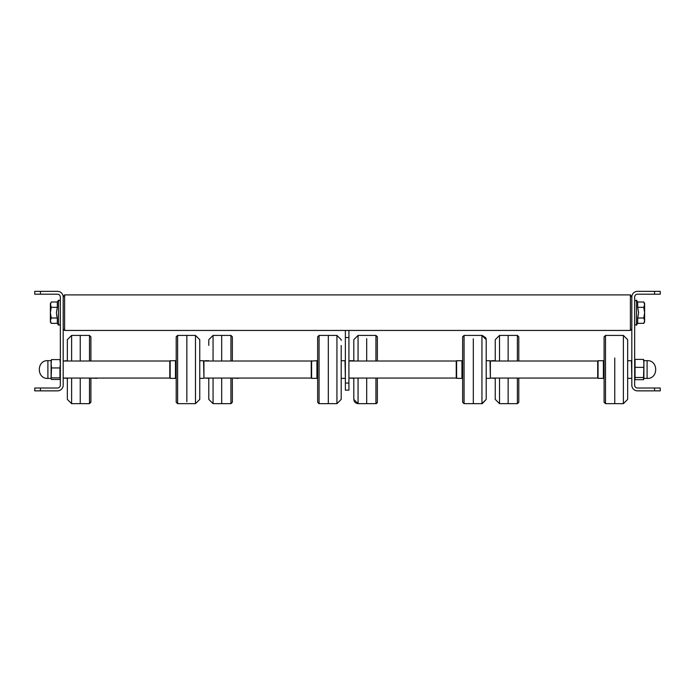<?xml version="1.0" encoding="UTF-8"?>
<svg xmlns="http://www.w3.org/2000/svg" width="695" height="695" viewBox="0 0 695 695"><rect width="100%" height="100%" fill="white"/><g stroke="black" fill="none" stroke-linecap="round" stroke-linejoin="round"><path stroke-width="1.04" d="M654.56 388.019L637.506 388.019A2.841 2.841 0 0 1 634.665 385.169L634.665 297.034A2.841 2.841 0 0 1 637.506 294.193L654.56 294.193L654.56 291.344L637.506 291.344A5.69 5.69 0 0 0 631.816 297.034L631.816 385.169A5.69 5.69 0 0 0 637.506 390.859L654.56 390.859L654.56 388.019L660.25 388.019L660.25 390.859L654.56 390.859M654.56 291.344L660.25 291.344L660.25 294.193L654.56 294.193M40.44 294.193L57.494 294.193A2.841 2.841 0 0 1 60.335 297.034L60.335 385.169A2.841 2.841 0 0 1 57.494 388.019L40.44 388.019L40.44 390.859L57.494 390.859A5.69 5.69 0 0 0 63.184 385.169L63.184 297.034A5.69 5.69 0 0 0 57.494 291.344L40.44 291.344L40.44 294.193L34.75 294.193L34.75 291.344L40.44 291.344M40.44 390.859L34.75 390.859L34.75 388.019L40.44 388.019M643.787 302.004L637.671 302.004L637.671 307.338L638.601 312.672L637.671 318.006L637.671 323.34L636.49 325.156L636.49 300.188L634.665 300.727L636.49 300.188L634.665 300.727L636.49 300.188L636.49 325.156L634.665 324.608L636.49 325.156L634.665 324.608L636.49 325.156L637.671 323.34L643.787 323.34L644.613 320.673L644.613 304.671L643.787 302.004L637.671 302.004L637.671 307.338L638.601 312.672L637.671 318.006L637.671 323.34L643.787 323.34L644.613 320.673L643.787 318.006L637.671 318.006L643.787 318.006L644.613 312.672L644.613 303.428L643.787 302.004L644.613 304.671L643.787 302.004M643.787 307.338L637.671 307.338L643.787 307.338L644.613 304.671L643.787 307.338L644.613 312.672L643.787 318.006L644.613 320.673L644.613 312.672L643.787 307.338M644.613 321.915L644.613 312.672L644.613 321.915L643.787 323.34L644.613 321.915M51.213 302.004L57.329 302.004L58.51 300.188L58.51 325.156L60.335 324.608L58.51 325.156L58.51 300.188L60.335 300.727L58.51 300.188L60.335 300.727L58.51 300.188L57.329 302.004L57.329 307.338L56.399 312.672L57.329 318.006L57.329 323.34L57.329 318.006L51.213 318.006L50.388 320.673L51.213 323.34L57.329 323.34L58.51 325.156L57.329 323.34L51.213 323.34L50.388 320.673L51.213 323.34L50.388 321.915L50.388 312.672L51.213 318.006L50.388 320.673L50.388 312.672L51.213 318.006L57.329 318.006L56.399 312.672L57.329 307.338L57.329 302.004L51.213 302.004L50.388 304.671L50.388 312.672L51.213 307.338L57.329 307.338L51.213 307.338L50.388 312.672L50.388 304.671L51.213 307.338L50.388 303.428L50.388 304.671L51.213 302.004M56.651 315.365L57.311 317.963L56.651 315.365M631.816 329.022L630.4 330.438L630.4 294.897L64.6 294.897L64.6 330.438L348.925 330.438L348.925 390.147L345.372 390.147L345.372 383.041L348.925 383.041M63.184 297.034L64.6 294.897M630.4 294.897L631.816 297.034M597.7 374.84L597.7 378.063L490.366 378.063L490.366 361.009L597.7 361.009L597.7 374.84M311.247 361.009L311.247 378.063L203.922 378.063L203.922 361.009L311.317 361.009M348.925 361.009L456.25 361.009L456.25 378.063L348.925 378.063M63.184 361.009L169.797 361.009L169.797 378.063L63.184 378.063M598.056 366.56L598.056 378.349L603.39 378.349L603.39 360.722L598.056 360.722L598.056 366.56M614.762 358.021L614.762 403.656L614.762 358.021M631.816 377.993L631.46 360.722L627.654 360.722M627.654 340.394L627.654 339.681L623.389 335.416L627.654 339.681L623.389 335.416L605.519 335.416L604.103 336.78L605.519 335.416L605.519 403.656L623.389 403.656L623.389 335.416L627.654 339.681L627.654 398.678M456.606 361.591L456.606 378.349L461.94 378.349L461.94 360.722L456.606 360.722L456.606 361.591M473.312 338.786L473.312 403.656L473.312 338.786M490.366 377.993L490.018 360.722L486.205 360.722M486.205 340.394L486.205 398.678M311.603 360.722L311.603 378.349L316.937 378.349L316.937 360.722L311.247 361.079M328.309 335.416L328.309 403.656L328.309 335.416L319.066 335.416L319.066 403.656L317.65 402.292L317.65 336.78L317.65 402.275L319.066 403.656L336.936 403.656L336.936 335.416L328.309 335.416M345.372 377.993L345.015 360.722L341.202 360.722M341.202 345.519L341.202 399.39L336.936 403.656L341.202 399.39M170.153 377.863L170.153 378.349L175.488 378.349L175.488 360.722L170.153 360.722L170.153 377.863M186.859 401.762L186.859 335.416L186.859 401.762M203.922 377.993L203.565 360.722L199.752 360.722M199.752 340.394L199.752 399.39L199.752 339.681L199.752 340.394L199.752 339.681L195.486 335.416L177.616 335.416L177.616 403.656L195.486 403.656L195.486 335.416L199.752 339.681M96.944 361.009L91.61 361.009M96.944 378.349L91.61 378.063M80.238 403.074L80.238 378.063L80.238 403.074M80.238 361.009L80.238 335.416L80.238 361.009M63.54 378.063L67.346 378.349M67.346 340.185L67.346 339.681L67.346 340.185M67.346 398.678L67.346 378.063M67.346 361.009L67.346 340.394M238.394 378.349L233.06 378.063M213.061 378.063L213.061 403.656L221.688 403.656L221.688 378.063L221.688 403.656L230.931 403.656L230.931 378.063M221.688 361.009L221.688 335.416L221.688 361.009M233.06 361.009L238.394 361.009M208.795 345.389L208.795 340.394M208.795 378.063L208.795 399.39L208.795 378.063M204.982 378.063L208.795 378.349M383.397 361.009L378.063 361.009M366.691 338.665L366.691 361.009L366.691 338.665M358.064 378.063L358.064 403.656L366.691 403.656L366.691 378.063L366.691 403.656L375.934 403.656L375.934 378.063M383.683 378.063L378.063 378.063M349.985 378.063L353.798 378.349M353.798 398.678L353.798 378.063L353.798 398.678M353.798 361.009L353.798 339.681L353.798 361.009M524.847 361.009L519.513 361.009M508.141 361.009L508.141 335.416L508.141 361.009M499.514 378.063L499.514 403.656L508.141 403.656L508.141 378.063L508.141 403.656L517.384 403.656L517.384 378.063M525.125 378.063L519.513 378.063M491.434 378.063L495.248 378.349M499.514 403.656L495.248 399.39L499.514 403.656L495.248 399.39L495.248 378.063M495.248 340.394L495.248 361.009L495.248 340.394M375.934 361.009L375.934 335.416L358.064 335.416L353.798 339.681L353.798 340.394L353.798 339.681L358.064 335.416L358.064 361.009M495.248 399.39L495.248 398.678L495.248 399.39M341.202 340.394L341.202 339.681L341.202 340.394L341.202 339.681L336.936 335.416L341.202 339.681M199.752 398.678L199.752 399.39L199.752 398.678L199.752 399.39L195.486 403.656L199.752 399.39M348.925 337.553L345.372 337.553L345.372 383.041M345.372 337.553L345.372 330.438M51.1 360.401L51.1 363.772L51.482 359.602L51.1 363.772L51.482 359.602L51.1 363.772L51.482 359.602L51.1 363.772L51.482 359.602L59.952 359.602L60.335 363.772L59.952 367.95L51.482 367.95L51.1 363.772L51.1 378.775L51.482 367.95M51.1 360.653L47.903 360.653C36.453 360.062 36.453 379.01 47.903 378.419L47.903 360.653C36.453 360.062 36.453 379.01 47.903 378.419L51.1 378.419L51.1 372.911M51.482 379.47L51.1 378.671L51.482 379.47L59.952 379.47L60.335 378.671L59.952 379.47M59.952 367.95L59.952 377.88L51.482 377.88M60.335 360.401L59.952 359.602L60.335 360.401M59.952 377.88L60.335 378.671M643.848 378.975L643.9 363.372L643.9 378.419L647.097 378.419C658.547 379.018 658.547 360.053 647.097 360.653L647.097 378.419C658.547 379.018 658.547 360.053 647.097 360.653L643.9 360.653M643.9 360.488L643.518 359.402L635.048 359.402L634.665 360.488M643.518 359.402L643.9 363.372L643.848 360.097M643.9 363.372L643.518 379.67L635.048 379.67L635.048 359.402M635.048 377.489L643.518 377.489L643.518 379.67M643.518 367.351L635.048 367.351M635.048 379.67L634.665 378.584M643.518 377.489L643.9 378.584M603.39 361.009L604.094 361.009L604.094 358.49L604.103 402.292L604.094 336.797L604.103 358.481L604.094 336.797L605.519 335.416L604.103 336.78M462.653 340.011L462.653 402.292L462.653 336.78L462.653 340.011L462.653 336.78L464.069 335.416L464.069 403.656L481.939 403.656L481.939 335.416L486.205 339.681L481.939 335.416L464.069 335.416L462.653 336.78M176.2 400.476L176.2 336.78L176.2 400.476M90.897 401.736L90.897 378.063L90.897 401.736M90.897 361.009L90.897 336.78L90.906 361.009M90.889 402.179L89.481 403.656L89.481 378.063M89.481 361.009L89.481 335.416L71.611 335.416L71.611 361.009M71.611 378.063L71.611 403.656L67.346 399.39L71.611 403.656L89.481 403.656L90.906 401.719L89.481 403.656M232.339 402.179L232.347 378.063M232.347 361.009L232.339 336.884M230.931 361.009L230.931 335.416L232.347 336.797M230.931 335.416L232.347 336.78L230.931 335.416L213.061 335.416L208.795 339.681L213.061 335.416L213.061 361.009M375.934 335.416L377.35 336.78L375.934 335.416L377.35 336.78L377.35 361.009L377.342 336.884M377.35 399.156L377.35 378.063L377.35 402.275L375.934 403.656L377.35 402.292L377.35 378.063L377.342 402.179M517.384 361.009L517.384 335.416L518.8 336.78L518.8 361.009L518.791 336.884M518.791 402.179L518.8 378.063L518.8 402.275L517.384 403.656L518.8 402.292L518.8 378.063M517.384 335.416L518.8 336.78L517.384 335.416L499.514 335.416L499.514 361.009M637.671 302.004L636.49 300.188L637.671 302.004M63.184 329.022L64.6 330.438M348.925 330.438L630.4 330.438M60.17 325.173L60.335 324.608L60.17 325.173M604.111 402.179L605.519 403.656L604.103 402.292L604.094 378.063L603.39 378.063M603.39 377.706L604.094 377.706M603.39 361.357L604.094 361.357M631.46 378.349L627.654 378.349M623.389 403.656L627.654 399.39L623.389 403.656M462.661 402.179L462.653 399.043L462.653 402.275L464.069 403.656L462.661 402.179M461.94 377.706L462.653 377.706M461.94 361.357L462.653 361.357M490.018 378.349L486.205 378.349M481.939 403.656L486.205 399.39L482.278 403.639M317.658 336.884L317.65 342.548L317.65 336.78L319.066 335.416L317.65 336.78M316.937 361.357L317.65 361.357M316.937 377.706L317.65 377.706M345.015 378.349L341.202 378.349M176.209 402.179L176.2 377.706L175.488 377.706M176.209 336.884L176.2 361.357L175.488 361.357M176.2 400.468L176.2 402.275L177.616 403.656L176.2 402.292L176.2 400.468L176.2 402.275L177.616 403.656L176.2 402.292L176.2 378.063L175.488 378.063M176.2 336.78L177.616 335.416L176.2 336.78L177.616 335.416L176.2 336.78L176.2 361.009L175.488 361.009M203.565 378.349L199.752 378.349M461.94 378.063L462.653 378.063M461.94 361.009L462.653 361.009M316.937 378.063L317.65 378.063M316.937 361.009L317.65 361.009M90.889 336.884L89.481 335.416M63.254 361.009L67.346 360.722M71.611 335.416L67.346 339.681M230.931 403.656L232.347 402.292L230.931 403.656L232.347 402.292L232.347 396.663M204.982 360.722L208.795 360.722M213.061 403.656L208.795 399.39M358.064 403.656L353.798 399.39L358.064 403.656L356.031 403.135M349.985 360.722L353.798 360.722M491.434 360.722L495.248 360.722M499.514 335.416L495.248 339.681M71.611 403.656L67.346 399.39M213.061 335.416L208.795 339.681M377.35 336.78L377.35 339.916M377.315 402.553L376.499 403.534M355.354 402.683L354.754 402.084M354.276 401.345L353.798 399.39M358.064 335.416L353.798 339.681M517.384 403.656L518.8 402.292M462.653 399.043L462.653 402.275L462.653 399.043L462.653 402.275L464.069 403.656L462.653 402.292L462.653 399.043M604.094 380.582L604.094 402.275L605.519 403.656L604.103 402.292L604.094 380.582M485.77 337.796L482.278 335.433L485.892 338.083L486.196 339.342M317.65 402.292L318.927 403.647M317.65 342.548L317.65 336.797M647.097 378.419C658.547 379.018 658.547 360.053 647.097 360.653C658.547 360.053 658.547 379.018 647.097 378.419C658.547 379.018 658.547 360.053 647.097 360.653C658.547 360.053 658.547 379.018 647.097 378.419C658.547 379.018 658.547 360.053 647.097 360.653M47.903 360.653C36.453 360.062 36.453 379.01 47.903 378.419C36.453 379.01 36.453 360.062 47.903 360.653C36.453 360.062 36.453 379.01 47.903 378.419C36.453 379.01 36.453 360.062 47.903 360.653C36.453 360.062 36.453 379.01 47.903 378.419"/></g></svg>
